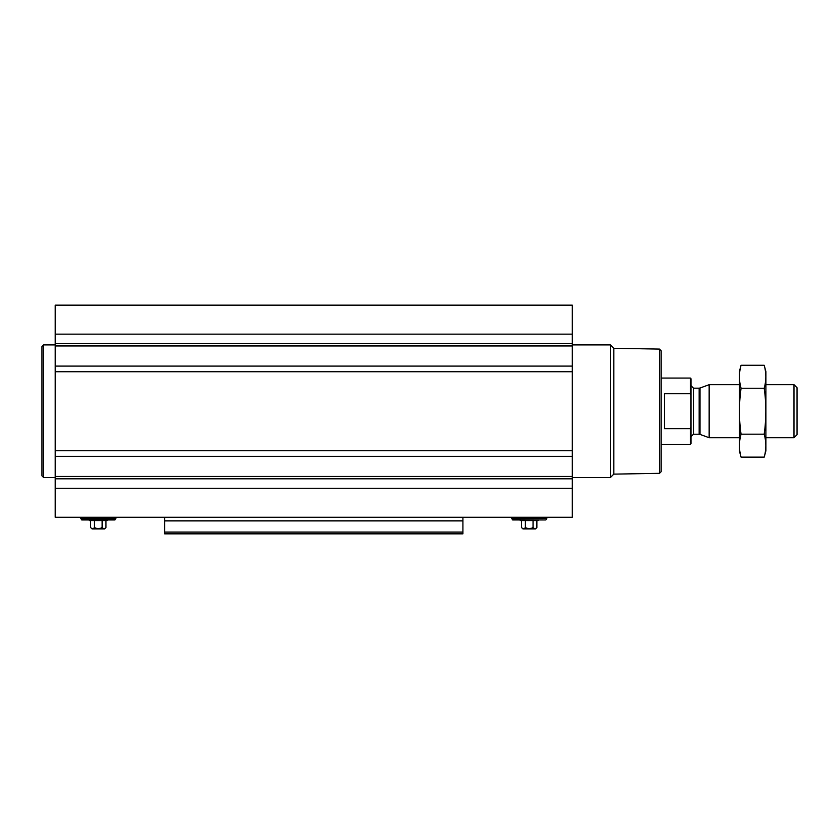 <?xml version="1.0" encoding="UTF-8"?>
<svg xmlns="http://www.w3.org/2000/svg" width="839" height="839" viewBox="0 0 839 839"><rect width="100%" height="100%" fill="white"/><g stroke="black" fill="none" stroke-linecap="round" stroke-linejoin="round"><path stroke-width="1.26" d="M572.313 366.087L572.313 517.285L55.206 517.285L55.206 305.144L572.313 305.144L572.313 366.087L55.206 366.087M462.918 520.862L164.591 520.862L164.591 533.856L462.918 533.856L462.918 517.285M164.591 520.862L164.591 517.285M462.918 533.856L164.591 533.856M659.485 349.087L659.485 473.332L661.142 471.675L661.142 350.744L659.485 349.087L613.802 348.29L610.425 344.913L572.313 344.913M659.485 473.332L613.802 474.129L613.802 348.29M613.802 474.129L610.425 477.506L610.425 344.913M512.136 517.285L511.559 518.282L512.713 519.939L545.728 519.939L520.264 519.939L520.264 520.6L538.166 520.6L538.166 519.939M521.564 520.6L521.564 527.563C522.833 528.895 524.102 528.895 525.392 527.563C527.941 528.895 530.489 528.895 533.048 527.563C534.317 528.895 535.586 528.895 536.876 527.563L536.876 520.6M525.392 520.6L525.392 527.563M533.048 520.6L533.048 527.563M521.564 527.563L522.886 528.885L535.544 528.885L536.876 527.563M55.206 477.506L43.607 477.506L43.607 344.913L55.206 344.913M43.607 477.506L41.95 475.849L41.95 346.58L43.607 344.913M81.215 517.285L80.649 518.282L81.792 519.939L114.807 519.939L115.96 518.282L115.383 517.285M107.256 519.939L107.256 520.6L89.354 520.6L89.354 519.939M90.643 520.6L90.643 527.563C91.912 528.895 93.192 528.895 94.471 527.563C97.02 528.895 99.568 528.895 102.127 527.563C103.396 528.895 104.676 528.895 105.955 527.563L105.955 520.6M94.471 520.6L94.471 527.563M102.127 520.6L102.127 527.563M90.643 527.563L91.965 528.885L104.634 528.885L105.955 527.563M690.979 395.043L690.319 393.753L664.457 393.753L664.457 428.677L690.319 428.677L690.979 427.376L690.319 428.677L690.319 444.366L690.979 443.695L690.979 378.725L690.319 378.064L661.142 378.064M690.319 393.753L690.319 378.064M793.998 384.692L793.998 437.727L797.05 434.686L797.05 387.744L793.998 384.692L765.892 384.692M739.369 437.727L709.154 437.727L709.154 384.692L739.369 384.692M741.068 365.28L739.369 371.604L739.369 450.826L741.068 457.14C738.897 449.484 738.897 441.838 741.068 434.183C738.897 419.06 738.897 403.758 741.068 388.247C738.897 380.591 738.897 372.936 741.068 365.28L764.203 365.28C766.374 372.936 766.374 380.591 764.203 388.247C766.364 403.36 766.364 418.671 764.203 434.183C766.374 441.838 766.374 449.484 764.203 457.14L741.068 457.14M741.068 388.247L764.203 388.247M741.068 434.183L764.203 434.183M764.203 365.28L765.892 371.604L765.892 450.826L764.203 457.14M462.918 532.073L164.591 532.073M572.313 334.142L55.206 334.142M572.313 343.612L55.206 343.612M572.313 345.962L55.206 345.962M572.313 371.719L55.206 371.719M572.313 450.711L55.206 450.711M572.313 456.343L55.206 456.343M572.313 476.468L55.206 476.468M572.313 478.817L55.206 478.817M572.313 488.277L55.206 488.277M512.419 519.771L545.728 519.939M511.559 518.282L546.871 518.282L546.304 517.285M81.509 519.771L115.1 519.771M80.649 518.282L115.96 518.282M700.009 388.027L699.16 388.174L699.16 434.245L700.009 434.403L700.009 388.027L709.154 384.692M699.16 434.245L693.465 434.245L693.465 388.174L690.979 385.688M610.425 477.506L572.313 477.506M546.011 519.771L546.871 518.282M690.319 444.366L661.142 444.366M793.998 437.727L765.892 437.727M700.009 434.403L709.154 437.727M699.16 388.174L693.465 388.174M693.465 434.245L690.979 436.741"/></g></svg>
